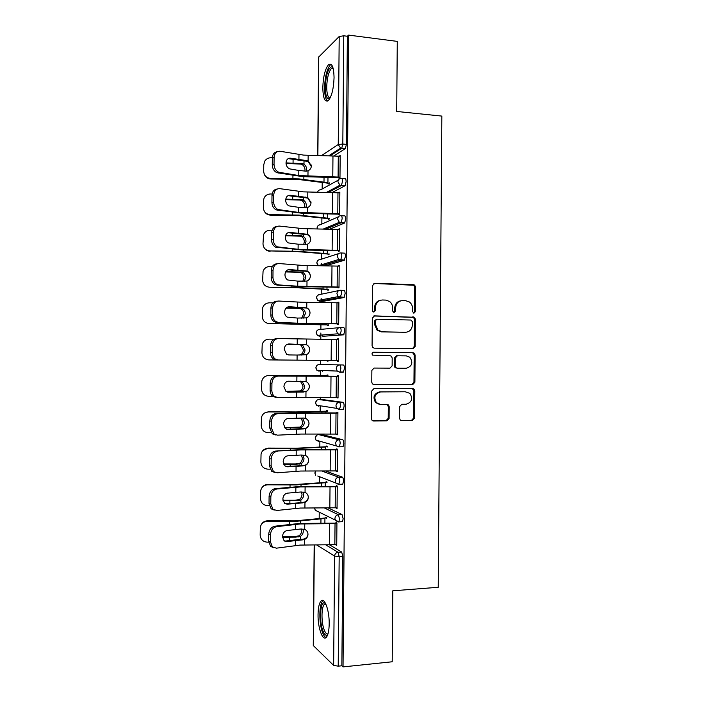 <?xml version="1.0" encoding="UTF-8"?>
<svg xmlns="http://www.w3.org/2000/svg" width="702" height="702" viewBox="0 0 702 702"><rect width="100%" height="100%" fill="white"/><g stroke="black" fill="none" stroke-linecap="round" stroke-linejoin="round"><path stroke-width="1.05" d="M413.961 313.136L415.452 311.565L415.645 287.109L414.61 285.082L413.548 284.731L374.789 283.266L372.587 285.521L372.376 310.381L372.99 311.714L373.894 312.057L375.43 310.459L375.465 307.248C375.93 302.729 378.273 300.307 382.493 299.991L385.749 300.096L389.592 301.474C391.549 303.045 392.558 305.133 392.602 307.739L392.576 310.933L394.076 312.601L395.595 311.021L395.621 307.827C396.077 303.343 398.385 300.939 402.544 300.623L405.756 300.728L409.389 301.983C411.416 303.545 412.451 305.651 412.513 308.318L412.486 311.486L413.961 313.136M413.671 313.101L414.522 311.679L414.715 287.276L413.68 285.249L373.885 283.441M373.675 312.039L374.578 310.574L374.605 307.371L375.465 307.248M393.822 312.574L394.7 311.126L394.726 307.95L395.621 307.827M329.194 623.92C329.466 610.257 324.377 596.674 320.911 601.131C319.129 603.334 318.173 607.774 318.05 614.461C317.752 627.676 322.709 641.733 326.342 637.249C328.106 635.082 329.062 630.642 329.194 623.92M334.055 77.668C333.775 66.83 331.906 62.531 328.448 64.768C325.087 69.068 323.21 76.667 322.815 87.566C323.052 98.35 324.929 102.65 328.431 100.465C331.756 96.288 333.625 88.689 334.055 77.668M399.561 418.322L400.21 419.998L401.684 420.621L412.469 420.472L414.61 418.129L414.821 390.909L414.083 389.145L412.723 388.601L373.903 388.662L371.691 391.014L371.455 418.682L372.06 420.305L373.631 420.998L386.916 420.823L389.101 418.462L389.198 406.695L388.539 405.001L387.056 404.378L380.484 404.431L376.43 402.685C373.429 397.2 374.815 393.611 380.589 391.927L405.229 391.769L409.854 393.339C413.109 398.771 411.837 402.404 406.046 404.238L401.816 404.264L399.649 406.607L399.561 418.322M348.569 35.1L397.279 41.392L396.709 111.451L441.839 116.093L438.232 587.284L392.787 590.812L392.207 661.775L343.041 666.9L348.569 35.1L347.376 36.258L343.761 35.793L342.813 144.042L346.437 144.366L347.376 36.258M413.039 348.683L415.18 346.411L415.391 319.226L414.461 317.278L374.517 315.874L372.306 318.164L372.078 345.788L372.85 347.595L374.245 348.157L413.039 348.683M415.11 355.045L414.891 382.257L412.75 384.564L373.938 384.564L372.446 383.933L371.762 382.221L371.867 370.384L374.078 368.059L389.952 368.155L392.128 365.839L392.19 358.046L391.409 356.239L390.049 355.703L372.534 355.124C371.648 353.668 371.99 352.711 373.552 352.246L413.004 352.72L414.277 353.194L415.11 355.045L414.18 355.054L413.961 382.195L414.891 382.257M317.725 155.528L318.62 57.125L339.198 36.504L343.761 35.793M343.041 666.9L341.865 665.786L338.215 666.163L333.634 665.408L313.267 645.533L314.18 544.954M319.182 518.357L319.234 512.249M319.498 482.643L319.559 476.702M319.822 446.946L319.875 441.207M319.937 434.564L319.937 434.099M320.147 411.284L320.2 405.765M320.252 399.526L320.27 397.209M320.472 375.649L320.516 370.393M320.568 364.513L320.603 360.354M320.796 339.338L320.823 336.249M320.823 336.126L320.858 332.994M320.884 329.37L320.928 324.763M321.13 302.536L321.139 301.29M321.139 300.991L321.165 298.157M321.2 294.235L321.253 289.206M321.463 265.76L321.481 263.364M321.525 259.135L321.569 253.668M321.841 224.061L321.893 218.173M322.157 189.013L322.209 182.695M322.455 155.616L322.464 154.949M340.163 156.213L339.189 156.134L340.172 155.519L339.979 177.799L338.987 178.352L339.005 177.044M328.755 183.336L328.755 184.038L329.686 182.818M328.29 507.976L342.014 514.566L343.155 518.752L342.479 521.647L341.777 521.683M329.756 544.936L341.681 552.044L342.822 556.361L339.18 556.598L338.215 666.163M341.865 665.786L342.822 556.361M346.437 144.366L345.349 148.596L333.959 155.844M327 482.66L327.009 481.958L326.088 481.598L326.079 482.292M336.267 486.776L336.276 485.661L337.25 486.047L337.057 508.502L336.074 508.046L337.057 508.002M321.814 434.529L342.673 439.706C343.375 440.101 343.761 441.4 343.813 443.611L343.067 446.735L342.085 446.762M327.641 411.337L327.641 410.644L326.72 410.486L326.72 411.179M336.916 413.092L336.925 412.214L337.908 412.381L337.706 434.801L336.723 434.564L337.706 434.547M336.732 434.099L336.723 434.564M316.918 365.47L315.795 367.839L316.874 370.244L315.944 367.848C316.163 365.803 317.243 364.689 319.191 364.496L343.322 364.979C344.033 365.207 344.419 366.418 344.471 368.603L343.26 372.157L339.636 372.139L337.25 371.086L339.636 372.139M322.551 371.253L321.902 370.454M327.176 360.416L327.167 361.1L328.088 361.109L328.088 360.424L268.857 359.907C264.619 359.442 262.311 357.09 261.925 352.843L262.215 344.428C263.294 341.111 265.575 339.356 269.059 339.154L274.105 339.198M337.565 339.531L337.574 338.89L338.557 338.838L338.355 361.214L337.372 361.205L338.355 361.214M338.548 339.54L278.387 338.557C274.736 338.899 272.701 341.269 272.288 345.656L272.227 352.667C272.279 355.458 273.297 357.581 275.263 359.038L278.176 359.977L276.43 359.968L337.381 360.503L337.372 361.205M340.54 290.251L343.98 290.374C344.691 290.444 345.068 291.558 345.121 293.726L343.919 297.543L323.052 301.351M322.543 300.728L322.279 299.649M327.808 289.496L327.799 290.189L328.72 289.987L328.729 289.294M338.215 266.093L339.198 265.417L339.005 287.759L338.022 287.969L338.031 287.021M341.383 215.698L344.629 215.9C345.34 215.804 345.726 216.839 345.779 218.98L344.568 223.052L329.738 229.133M328.439 218.691L328.439 219.393L329.361 218.98L329.361 218.278M338.864 192.778L339.847 192.12L339.654 214.426L338.671 214.856L338.68 213.68M341.795 178.475L344.954 178.712C345.674 178.536 346.051 179.519 346.104 181.66L345.068 185.732L332.239 192.471M338.539 229.414L339.522 228.747L339.329 251.07L338.346 251.395L338.355 250.333M328.124 254.08L328.115 254.773L329.045 254.466L329.045 253.773M340.961 252.957L344.305 253.124C345.015 253.106 345.402 254.185 345.454 256.335L344.243 260.284L325.614 265.812M337.89 302.79L338.882 302.106L338.68 324.473L337.697 324.57L337.706 323.745M327.492 324.938L327.483 325.623L328.404 325.535L328.413 324.842M340.119 327.588L343.655 327.658C344.366 327.808 344.743 328.975 344.796 331.151L343.585 334.836L322.815 336.284M322.446 336.012L322.06 334.994M337.241 376.29L337.25 375.535L338.232 375.588L338.031 397.99L337.048 397.867L338.031 397.867M337.057 397.279L337.048 397.867M327.957 375.71L327.966 375.026L327.044 374.973L327.035 375.658M322.209 399.508L342.997 402.325C343.708 402.641 344.085 403.896 344.138 406.089L343.357 409.336L339.435 409.547M336.591 449.921L336.6 448.92L337.583 449.201L337.381 471.639L336.398 471.288L337.381 471.261M327.316 446.981L327.325 446.288L326.404 446.024L326.395 446.718M325.675 471.033L342.339 477.123C343.05 477.597 343.427 478.948 343.48 481.16L342.778 484.178L341.971 484.204M335.933 523.674L335.951 522.428L336.925 522.929L336.732 545.41L335.749 544.84L336.732 544.778M326.676 518.374L326.684 517.664L325.772 517.198L325.763 517.9M338.864 192.62L339.847 192.69M338.539 229.142L339.522 229.203M338.215 265.698L339.198 265.742M337.899 302.281L338.873 302.308M337.574 338.89L338.557 338.908M327.167 361.1L328.088 361.109M400.974 300.772C397.174 301.412 395.094 303.799 394.726 307.95M380.853 300.149C377.044 300.833 374.965 303.238 374.605 307.371M412.469 348.675L414.241 346.437L414.461 319.313L413.531 317.374L373.815 315.979M412.399 321.683L410.924 320.033L376.886 319.208L375.351 320.805L375.316 324.201L377.983 330.177L382.23 331.818L405.502 332.274C409.643 331.906 411.934 329.492 412.372 325.026L412.399 321.683M376.518 319.252L374.491 320.893L375.351 320.805M405.58 332.274L381.361 331.879L377.132 330.247L374.464 324.28L374.491 320.893M373.429 384.503L411.82 384.503L413.961 382.195M373.297 352.264L413.004 352.72M406.221 368.252C412.162 366.356 413.346 362.671 409.801 357.204L406.326 355.879L397.385 355.782L395.208 358.081L395.147 365.865L395.91 367.655L397.279 368.199L406.221 368.252M397.385 355.782L396.481 355.782L394.313 358.081L395.208 358.081M397.279 368.199L395.015 367.629L394.252 365.839L394.313 358.081M414.18 355.054L413.346 353.211L412.074 352.729M379.326 404.308L375.57 402.579C372.587 397.104 373.964 393.524 379.721 391.848L405.229 391.769M372.832 420.849L386.039 420.673L388.224 418.313L388.32 406.581L386.855 404.378M400.903 420.472L411.539 420.322L413.68 417.988L413.89 390.83L412.32 388.601M272.35 157.774L270.805 157.766C268.339 157.81 266.391 158.836 264.952 160.828L263.759 164.654L263.689 171.385C264.075 175.614 266.383 177.957 270.603 178.422L270.832 179.001L298.157 179.431L329.677 183.397M327.983 177.237L327.931 182.687L298.999 178.896L270.603 178.422M304.896 171.104L305.01 169.998C304.94 167.725 304.054 165.962 302.343 164.716L300.526 164.049L302.185 163.548L286.012 162.908C286.319 159.635 287.846 158.064 290.584 158.196L308.108 160.828L311.363 165.874C311.232 168.182 310.117 169.823 308.011 170.788L305.888 171.156L298.824 170.463L298.771 175.544L339.979 177.123M286.039 163.531L300.526 164.049M302.185 163.548L303.992 164.224C305.703 165.479 306.59 167.243 306.66 169.524L306.423 171.148M270.832 179.001C267.716 178.808 265.558 177.281 264.356 174.412M338.996 177.676L302.588 176.632L276.895 172.692C273.999 171.191 272.455 168.612 272.279 164.926L274.026 164.435L274.096 157.45C274.508 153.133 276.535 151.07 280.168 151.272L303.659 155.116L340.163 156.248M311.328 166.418L308.081 161.478L288.82 158.696L290.584 158.196M274.096 157.45L272.35 157.959L272.279 164.926M272.35 157.959C272.595 154.343 274.184 152.273 277.115 151.746M274.026 164.435C274.201 168.129 275.746 170.718 278.65 172.218L298.771 175.544M286.012 162.917C286.153 165.751 287.329 167.734 289.557 168.857L298.824 170.463M329.826 98.561C326.965 99.798 325.447 95.981 325.28 87.109C325.939 74.895 328.124 68.103 331.835 66.725L332.888 67.392M333.108 68.155L331.265 68.682C328.554 72.113 327.035 78.194 326.711 86.925C326.799 94.121 327.957 97.771 330.186 97.876M331.212 64.417L330.203 65.093C326.851 69.358 324.973 76.904 324.578 87.724C324.605 94.945 325.623 99.386 327.632 101.053M327.755 634.617C326.053 636.188 324.394 634.81 322.771 630.466C319.164 620.963 320.217 602.062 324.333 602.755L325.43 603.211M325.772 603.895L324.271 604.466C321.349 607.169 321.218 621.981 324.052 629.518C325.289 632.879 326.605 634.327 327.992 633.862M323.262 600.622L322.683 601.105C319.068 604.466 318.901 622.771 322.393 632.151C323.49 635.205 324.684 637.021 325.974 637.591M272.13 193.998L270.454 193.98C267.629 194.068 265.531 195.349 264.154 197.806L263.408 200.877L263.338 207.616C263.724 211.846 266.032 214.198 270.261 214.654L270.489 215.119L297.815 215.514L329.361 218.743M327.65 213.812L327.615 218.173L298.666 215.084L270.261 214.654M304.343 207.836L304.677 205.923C304.607 203.65 303.72 201.904 302.009 200.702L300.193 200.079L301.851 199.675L285.749 199.122M285.688 199.64L300.193 200.079M301.851 199.675L303.659 200.307C305.37 201.518 306.256 203.255 306.326 205.537L305.818 207.889M270.489 215.119C267.637 214.979 265.558 213.645 264.25 211.118M272.113 230.247L270.112 230.23C267.032 230.353 264.856 231.809 263.566 234.591L262.987 243.884C263.373 248.113 265.681 250.465 269.91 250.921L297.481 251.623L329.045 254.124M327.325 250.412L327.29 253.685L298.332 251.307L269.91 250.921M303.659 244.594L304.343 241.874C304.282 239.601 303.387 237.881 301.676 236.723L299.859 236.144L301.509 235.837L285.661 235.372M285.538 235.775L299.859 236.144M301.509 235.837L303.325 236.425C305.037 237.583 305.932 239.303 305.993 241.585L305.107 244.647M270.138 251.272C267.664 251.176 265.733 250.105 264.338 248.069M272.341 266.532L269.761 266.506C266.506 266.655 264.277 268.243 263.066 271.262L262.636 280.168C263.013 284.407 265.321 286.758 269.559 287.215L297.148 287.767L328.729 289.531M326.992 287.048L326.974 289.233L297.99 287.557L269.559 287.215M302.799 281.379L304.01 277.86C303.948 275.588 303.053 273.894 301.342 272.78L299.517 272.236L301.176 272.016L285.775 271.656M285.617 271.937L299.517 272.236M301.176 272.016L302.992 272.569C304.703 273.683 305.598 275.377 305.66 277.659L304.238 281.432M272.911 302.852L269.41 302.816C266.032 302.992 263.768 304.677 262.627 307.862L262.285 316.497C262.662 320.735 264.97 323.087 269.208 323.543L328.413 324.965M326.667 323.71L326.658 324.807L269.208 323.543M301.658 318.208L303.676 313.873C303.624 311.662 302.773 310.012 301.123 308.924L299.184 308.353L300.842 308.239L286.17 307.976M286.012 308.143L299.184 308.353M300.842 308.239L302.773 308.81C304.414 309.898 305.273 311.548 305.326 313.768L303.124 318.243M299.719 355.08L300.588 354.773C302.316 353.808 303.238 352.185 303.343 349.921L301 345.165L298.85 344.515L300.509 344.48L287.127 344.331M326.333 360.407L268.857 359.907M287.03 344.375L298.85 344.515M300.509 344.48L302.65 345.138L304.993 349.903C304.887 352.185 303.966 353.808 302.229 354.773L301.281 355.098M298.482 207.318L288.934 205.87C286.864 204.73 285.775 202.825 285.661 200.14C285.968 196.85 287.495 195.235 290.242 195.288L307.766 197.543L311.03 202.588C310.898 204.896 309.784 206.546 307.678 207.511L298.482 207.318L298.429 212.399L339.654 213.741M338.671 214.171L302.255 213.276L276.184 209.88C273.482 208.38 272.06 205.888 271.92 202.413L273.666 202.018L273.736 195.024C274.149 190.698 276.176 188.575 279.808 188.662L303.325 191.857L339.838 192.848M310.995 203.097L307.748 198.069L288.469 195.691L290.242 195.288M273.736 195.024L271.99 195.437L271.92 202.413M271.99 195.437C272.271 191.628 273.982 189.496 277.106 189.049M273.666 202.018C273.815 205.502 275.237 208.003 277.931 209.512L298.429 212.399M298.139 244.208L288.329 242.918C286.407 241.778 285.398 239.935 285.31 237.399C285.617 234.099 287.144 232.432 289.891 232.406L307.432 234.292C309.319 235.205 310.398 236.706 310.67 238.785L310.688 239.329C310.556 241.646 309.442 243.287 307.336 244.27L298.139 244.208L298.087 249.289L339.338 250.386M338.346 250.711L301.913 249.956L275.482 247.113C272.981 245.603 271.674 243.208 271.56 239.926L273.306 239.628L273.376 232.634C273.789 228.29 275.816 226.105 279.457 226.088L302.983 228.633L339.522 229.475M310.661 239.715L310.635 239.18C310.372 237.109 309.292 235.609 307.406 234.696L288.127 232.713L289.891 232.406M273.376 232.634L271.63 232.95L271.56 239.926M271.63 232.95C271.964 228.931 273.789 226.737 277.123 226.386M273.306 239.628C273.42 242.918 274.736 245.323 277.237 246.832L298.087 249.289M297.797 281.125L287.741 279.993C285.96 278.861 285.03 277.088 284.959 274.693C285.266 271.376 286.793 269.665 289.54 269.559L307.09 271.069C309.012 271.999 310.1 273.526 310.337 275.649L310.354 276.097C310.223 278.422 309.108 280.072 307.002 281.054L297.797 281.125L297.745 286.214L339.013 287.057M338.031 287.276L301.57 286.662L277.141 285.109L274.807 284.38C272.49 282.88 271.297 280.581 271.2 277.474L272.946 277.281L273.017 270.279C273.429 265.918 275.456 263.671 279.098 263.548L302.641 265.435L339.198 266.128M310.319 276.369L310.31 275.921C310.073 273.806 308.994 272.288 307.072 271.349L287.925 269.787M273.017 270.279L271.27 270.498L271.2 277.474M271.27 270.498C271.656 266.242 273.613 264.005 277.158 263.768M272.946 277.281C273.043 280.388 274.245 282.695 276.553 284.196L278.896 284.933L297.745 286.214M297.446 318.067L287.162 317.111C285.521 315.988 284.661 314.285 284.6 312.013C284.915 308.687 286.442 306.932 289.189 306.739L306.756 307.871C308.704 308.819 309.784 310.363 310.003 312.513L310.012 312.908C309.889 315.224 308.766 316.883 306.66 317.866L297.446 318.067L297.402 323.166L338.689 323.771M337.706 323.868L295.63 323.245L276.781 322.516L274.149 321.683C272.016 320.2 270.911 317.997 270.84 315.058L272.587 314.961L272.648 307.95C273.069 303.571 275.096 301.272 278.738 301.035L302.299 302.272L338.873 302.825M309.986 313.057L309.977 312.671C309.757 310.53 308.678 308.985 306.739 308.046L287.943 306.888M272.648 307.95L270.902 308.073L270.84 315.058M270.902 308.073C271.323 303.703 273.35 301.404 276.992 301.176L277.422 301.14M272.587 314.961C272.657 317.901 273.762 320.112 275.895 321.595L278.536 322.437L297.402 323.166M297.104 355.045L288.741 354.94L286.6 354.256L284.249 349.368C284.564 346.033 286.091 344.234 288.838 343.962L306.414 344.708C308.38 345.665 309.468 347.227 309.67 349.403L309.679 349.745C309.547 352.062 308.432 353.72 306.318 354.712L297.104 355.045L297.06 360.144L338.364 360.512M309.652 349.78L309.643 349.438C309.442 347.271 308.353 345.709 306.397 344.761L288.145 344.006M276.43 359.968L273.508 359.02C271.542 357.572 270.533 355.449 270.481 352.676L272.227 352.667M272.288 345.656L270.542 345.682L270.481 352.676M270.542 345.682C270.954 341.304 272.99 338.943 276.632 338.601L277.895 338.566M278.176 359.977L297.06 360.144M285.889 391.321L300.245 390.926C301.983 389.908 302.904 388.267 303.01 385.986L300.368 381.125M301.983 381.125L304.659 386.074C304.554 388.355 303.633 390.005 301.895 391.014L286.021 391.426M267.383 375.64L327.957 375.667M326.193 376.175L326.202 375.71L268.708 375.526C265.145 375.737 262.846 377.562 261.82 380.975L261.574 389.233C261.96 393.48 264.268 395.831 268.506 396.288L272.788 396.323M287.855 392.172L286.056 391.453L283.898 386.758C284.205 383.415 285.74 381.563 288.487 381.212L306.072 381.581C308.055 382.537 309.143 384.117 309.336 386.302L309.336 386.609C309.213 388.934 308.09 390.593 305.984 391.593L287.416 392.085M278.027 376.114C274.377 376.562 272.341 378.992 271.928 383.397L270.182 383.318C270.595 378.922 272.63 376.509 276.272 376.053L338.224 376.298M337.241 376.237L276.272 376.053M271.928 383.397L271.858 390.417C271.911 393.059 272.832 395.086 274.649 396.516L277.825 397.551L338.039 397.279M288.39 392.199L303.852 392.014M303.843 391.909L305.967 391.488C308.073 390.496 309.187 388.847 309.31 386.53L309.073 384.889M276.07 397.437L272.894 396.411C271.086 394.98 270.165 392.953 270.112 390.321L271.858 390.417M270.182 383.318L270.112 390.321M284.529 427.606L299.912 427.106C301.649 426.044 302.571 424.377 302.676 422.095L301.114 418.067M302.571 418.05L304.326 422.271C304.22 424.552 303.299 426.228 301.562 427.29L284.679 427.825M264.487 413.057L268.594 411.767L295.99 411.951L327.641 411.17M325.868 412.916L325.877 411.354L296.832 412.109L268.357 411.925C264.724 412.153 262.416 414.022 261.434 417.532L261.223 425.649C261.6 429.896 263.917 432.248 268.155 432.713L271.226 432.73M286.899 429.361L288.039 429.492L285.53 428.676L283.547 424.175C283.854 420.823 285.389 418.927 288.136 418.489L303.606 418.041L305.739 418.48C307.73 419.445 308.819 421.024 308.994 423.236L309.003 423.508C308.871 425.842 307.748 427.5 305.642 428.501L286.627 429.282M277.667 413.697C274.017 414.259 271.981 416.751 271.569 421.165L269.822 420.998C270.235 416.584 272.262 414.101 275.912 413.548L337.899 413.083M336.916 412.916L300.403 412.802L275.912 413.548M271.569 421.165L271.498 428.194L274.052 434.047L277.465 435.161L301.079 434.055L337.715 434.082M288.039 429.492L303.51 428.931M303.501 428.711L305.624 428.281C307.73 427.281 308.845 425.623 308.977 423.306L308.95 422.701M275.71 434.95L272.306 433.836L269.752 428.001L271.498 428.194M269.822 420.998L269.752 428.001M283.59 463.925L295.507 463.934L299.578 463.311C301.316 462.206 302.237 460.512 302.343 458.231L301.439 455.019M302.878 454.993L303.992 458.494C303.887 460.784 302.966 462.486 301.219 463.592L296.349 464.25L283.731 464.259M262.802 450.614L268.243 448.078L295.647 448.227L327.316 446.7M325.535 449.684L325.561 447.025L296.498 448.499L268.006 448.359C264.321 448.604 262.004 450.508 261.056 454.089L260.872 462.091C261.249 466.347 263.566 468.699 267.804 469.155L270.112 469.173M285.968 466.532L287.688 466.812L285.012 465.952L283.187 461.635C283.503 458.266 285.03 456.318 287.785 455.8L300.886 455.028L305.396 455.414C307.397 456.379 308.485 457.976 308.661 460.187L308.661 460.442C308.538 462.767 307.415 464.434 305.3 465.444L285.942 466.523M277.308 451.325C273.657 451.991 271.621 454.536 271.2 458.976L269.454 458.704C269.875 454.282 271.902 451.737 275.553 451.07L300.93 449.929L337.574 449.894M336.591 449.613L300.061 449.649L275.553 451.07M271.2 458.976L271.139 466.005L273.482 471.612L277.106 472.797L300.737 471.033L337.39 470.91M287.688 466.812L303.167 465.882M303.159 465.54L305.291 465.101C307.397 464.101 308.511 462.442 308.643 460.117L308.634 459.828M275 472.507L271.727 471.314L269.392 465.716L271.139 466.005M269.454 458.704L269.392 465.716M282.924 500.28L295.165 500.254L299.245 499.552C300.982 498.402 301.904 496.683 302.009 494.392L301.535 491.997M303.001 491.962L303.659 494.752C303.554 497.051 302.623 498.771 300.886 499.929L296.007 500.684L283.02 500.728M261.785 487.916C263.197 485.661 265.233 484.503 267.892 484.424L295.314 484.529L327 482.265M325.202 486.486L325.237 482.73L296.156 484.915L267.655 484.819C263.926 485.073 261.6 487.021 260.679 490.654L260.512 498.569C260.898 502.825 263.206 505.177 267.453 505.642L269.296 505.651M287.337 504.168L284.512 503.264L282.836 499.113C283.143 495.735 284.679 493.743 287.434 493.146L300.544 492.023L305.054 492.383C307.064 493.348 308.152 494.945 308.318 497.174L308.327 497.402C308.196 499.736 307.072 501.403 304.966 502.413L285.565 503.782L287.337 504.168L302.825 502.869M276.948 488.978C273.289 489.75 271.253 492.365 270.84 496.814L269.094 496.446C269.507 492.005 271.542 489.399 275.202 488.627L276.948 488.978L300.588 486.925L337.25 486.74M336.267 486.346L299.719 486.53L275.202 488.627M270.84 496.814L270.77 503.852L272.92 509.231L276.746 510.468L300.395 508.046L337.065 507.774M302.825 502.404L304.949 501.956C307.055 500.947 308.169 499.289 308.301 496.963L308.301 496.858M274.254 510.091L271.174 508.827L269.024 503.457L270.77 503.852M269.094 496.446L269.024 503.457M282.476 536.67L294.822 536.6L298.903 535.828C300.649 534.626 301.57 532.879 301.676 530.589L301.483 529.001M302.983 528.975L303.325 531.037C303.22 533.336 302.29 535.091 300.553 536.293L295.674 537.144L282.502 537.232M261.074 524.991C262.408 522.314 264.557 520.919 267.541 520.805L294.972 520.866L326.684 517.857M324.877 523.323L324.921 518.462L295.814 521.367L267.304 521.314C263.531 521.577 261.197 523.552 260.31 527.237L260.161 535.073C260.539 539.329 262.855 541.69 267.102 542.146L268.708 542.163M286.986 541.549L284.029 540.619L282.476 536.635C282.792 533.239 284.328 531.203 287.083 530.528L300.202 529.054L304.712 529.378C306.73 530.343 307.818 531.949 307.985 534.187L307.985 534.397C307.853 536.732 306.739 538.408 304.624 539.417L302.483 539.882L302.483 539.303L299.227 539.426L285.214 541.075L286.986 541.549L302.483 539.882M276.588 526.658C272.929 527.544 270.893 530.221 270.472 534.687L268.734 534.213C269.147 529.764 271.183 527.097 274.842 526.21L276.588 526.658L300.245 523.955L336.925 523.622M335.942 523.113L299.377 523.446L274.842 526.21M270.472 534.687L270.41 541.733L272.385 546.893L276.386 548.174L300.052 545.085L336.732 544.673M302.483 539.303L304.615 538.838C306.713 537.837 307.827 536.17 307.967 533.853M273.534 547.7L270.639 546.393L268.664 541.242L270.41 541.733M268.734 534.213L268.664 541.242M284.687 541.102L285.214 541.075M414.522 311.679L415.452 311.565M374.578 310.574L375.43 310.459M394.7 311.126L395.595 311.021M318.778 56.801L317.874 155.528M321.481 155.598L338.25 144.507L339.198 36.504M328.834 155.739L340.61 148.14L338.25 144.507L342.813 144.042L341.734 148.28L330.124 155.765M333.634 665.408L334.6 556.098L316.672 544.954M314.338 544.954L313.417 645.849M325.903 544.945L338.048 552.272L339.18 556.598L334.6 556.098C334.828 553.896 335.977 552.623 338.048 552.272L341.681 552.044M345.217 148.701L340.61 148.14L345.349 148.596M317.611 192.225C318.076 190.593 319.129 189.777 320.77 189.768L338.338 180.089M326.518 192.374L339.961 185.214L341.453 185.468L342.479 181.388C342.427 179.247 342.049 178.264 341.347 178.44C339.285 178.492 338.145 179.607 337.916 181.765L339.961 185.214L341.277 185.591L328.404 192.409M344.893 185.863L341.277 185.591L345.068 185.732M317.383 228.949L317.216 227.834C317.436 225.807 318.515 224.754 320.454 224.658L338.373 216.83M344.568 223.052L340.953 222.841L325.93 229.08M317.471 260.933L316.751 262.899L318.339 265.681L316.9 262.794C317.12 260.767 318.199 259.696 320.138 259.582L338.548 253.633M344.243 260.284L340.628 260.117L321.858 265.76M319.585 294.664C317.673 294.945 316.62 296.007 316.426 297.85L317.822 300.5L316.584 297.78C316.795 295.753 317.874 294.664 319.822 294.524L338.864 290.558M343.919 297.543L340.294 297.429L319.761 301.246L323.183 301.351M317.076 330.607L316.111 332.827L317.339 335.354L316.269 332.801C316.479 330.765 317.558 329.659 319.507 329.501L339.303 327.65M343.585 334.836L322.867 336.284M319.191 364.496L343.322 364.979M322.297 399.508L318.875 399.526L339.373 402.351L342.997 402.325M321.981 434.529L318.559 434.591L339.04 439.785L342.673 439.706M321.885 471.024L338.715 477.246L342.339 477.123M324.464 507.976L338.382 514.741L342.014 514.566M314.689 507.958L315.224 510.205L338.847 521.832L339.514 518.927L338.382 514.741C336.311 515.057 335.161 516.321 334.933 518.524L335.521 520.542L338.127 521.867M342.155 218.761C342.102 216.611 341.725 215.584 341.014 215.672C338.952 215.76 337.811 216.892 337.583 219.05L339.347 222.315L340.953 222.841L342.155 218.761M341.821 256.169C341.769 254.01 341.391 252.931 340.689 252.948C338.627 253.062 337.478 254.203 337.258 256.37L338.776 259.45L340.628 260.117L341.821 256.169M344.507 260.117L338.776 259.45L318.392 265.716M341.497 293.603C341.444 291.435 341.067 290.321 340.356 290.251C338.294 290.391 337.153 291.549 336.925 293.726L338.232 296.621L340.294 297.429L341.497 293.603M319.621 301.237L317.822 300.5L338.232 296.621L344.217 297.367M341.163 331.081C341.111 328.896 340.733 327.737 340.031 327.58C337.969 327.755 336.82 328.931 336.591 331.107L337.723 333.827L339.97 334.766L341.163 331.081M319.384 336.223L317.339 335.354L337.723 333.827L343.936 334.652M343.647 371.972L340.022 371.955L340.83 368.585C340.777 366.391 340.4 365.18 339.698 364.952C337.636 365.154 336.486 366.347 336.267 368.524L337.25 371.086L316.874 370.244L319.129 371.235L318.445 370.305M340.505 406.125C340.452 403.922 340.075 402.667 339.373 402.351C337.302 402.579 336.161 403.79 335.933 405.975L336.784 408.38L339.312 409.547L340.505 406.125M316.795 400.333L315.479 402.878L316.435 405.177L315.628 402.922C315.839 400.877 316.927 399.745 318.875 399.526L318.778 399.535M318.19 405.449L318.813 406.274L316.435 405.177L336.784 408.38L339.733 409.371L343.357 409.336M340.172 443.69C340.119 441.479 339.742 440.18 339.04 439.785C336.978 440.04 335.828 441.268 335.6 443.453L336.355 445.726L338.978 446.981L340.172 443.69M316.725 435.222L315.154 437.943L316.014 440.145L315.312 438.022C315.523 435.977 316.611 434.828 318.559 434.591L318.375 434.599M317.971 440.68L318.497 441.339L316.014 440.145L339.435 446.823L343.067 446.735M339.838 481.291C339.786 479.071 339.408 477.729 338.715 477.246C336.644 477.536 335.495 478.773 335.266 480.975L335.925 483.108L338.645 484.459L339.838 481.291M315.593 471.007L314.838 473.034L315.61 475.157L314.987 473.157L315.733 471.007M317.787 476.009L339.145 484.31L342.778 484.178M314.522 507.958L315.224 510.205L317.857 511.547M342.479 521.647L338.32 521.955M373.938 283.441L374.789 283.266M412.618 284.898L413.548 284.731M414.715 287.276L415.645 287.109M373.938 315.944L374.517 315.874M412.364 316.962L413.294 316.865M414.461 319.313L415.391 319.226M414.241 346.437L415.18 346.411M374.464 324.28L375.316 324.201M381.361 331.879L382.23 331.818M404.589 332.336L405.502 332.274M411.82 384.503L412.75 384.564M394.252 365.839L395.147 365.865M379.721 391.848L380.589 391.927M388.32 406.581L389.198 406.695M388.224 418.313L389.101 418.462M386.039 420.673L386.916 420.823M372.876 420.867L373.631 420.998M413.89 390.83L414.821 390.909M413.68 417.988L414.61 418.129M411.539 420.322L412.469 420.472M401.009 420.507L401.684 420.621M292.909 178.641L292.945 175.368M293.059 162.978L293.094 159.415M303.852 179.405L303.878 176.72M323.991 182.274L324.034 177.167M303.992 164.224L304.019 160.872M308.152 155.344L308.108 160.828M308.011 170.788L307.959 176.281M298.973 154.528L298.92 159.608M332.967 155.818L332.783 176.728M279.966 172.595L278.211 173.069M338.294 156.09L338.101 176.983M305.967 160.977L305.984 160.328M292.576 214.873L292.594 212.25M292.716 199.192L292.743 196.288M303.518 215.505L303.536 213.347M323.675 217.831L323.71 213.741M303.659 200.307L303.685 197.49M292.234 251.132L292.251 249.166M292.383 235.442L292.401 233.187M303.185 251.632L303.203 250.009M323.35 253.422L323.376 250.351M303.325 236.425L303.343 234.143M291.892 287.425L291.909 286.109M292.041 271.718L292.058 270.121M302.852 287.785L302.86 286.706M323.034 289.048L323.052 286.995M302.992 272.569L303.01 270.823M291.549 323.745L291.558 323.087M291.699 308.029L291.707 307.081M302.518 323.973L302.518 323.438M322.709 324.693L322.718 323.666M302.659 308.74L302.667 307.537M302.316 344.945L302.325 344.287M307.818 192.05L307.766 197.543M307.678 207.511L307.625 213.004M298.631 191.374L298.578 196.446M332.643 192.48L332.458 213.408M279.607 210.012L277.852 210.381M337.969 192.717L337.785 213.619M305.633 197.587L305.651 197.051M307.476 228.791L307.432 234.292M307.336 244.27L307.283 249.763M298.289 228.238L298.236 233.327M332.318 229.177L332.125 250.123M279.256 247.455L277.501 247.727M337.644 229.37L337.46 250.289M307.143 265.567L307.09 271.069M307.002 281.054L306.95 286.556M297.938 265.145L297.894 270.235M331.985 265.9L331.8 286.864M278.896 284.933L277.141 285.109M337.32 266.049L337.135 286.995M289.54 269.559L288.057 269.743M306.8 302.369L306.756 307.871M306.66 317.866L306.607 323.376M297.595 302.079L297.551 307.169M331.66 302.659L331.476 323.64M278.536 322.437L276.781 322.516M336.995 302.764L336.802 323.727M289.189 306.739L288.303 306.8M306.467 339.198L306.414 344.708M306.318 354.712L306.274 360.231M297.253 339.04L297.209 344.138M331.335 339.443L331.142 360.442M336.67 339.514L336.477 360.495M290.909 392.032L290.918 391.462M301.886 391.909L301.895 391.014M322.244 376.14L322.253 375.702M300.07 391.462L298.411 391.374M306.125 376.061L306.072 381.581M305.984 391.593L305.932 397.113M296.762 392.058L296.709 397.165M296.911 376.044L296.858 381.142M331.002 376.263L330.817 397.279M336.337 376.29L336.153 397.288M290.567 429.097L290.575 427.878M290.716 413.057L290.725 412.118M301.544 428.729L301.562 427.29M321.911 412.89L321.928 411.425M301.693 412.794L301.702 412.021M299.736 427.781L298.078 427.597M305.782 412.96L305.739 418.48M305.642 428.501L305.589 434.029M296.419 429.097L296.367 434.205M296.569 413.066L296.516 418.173M330.677 413.109L330.484 434.152M336.012 413.101L335.828 434.117M290.216 466.198L290.233 464.312M290.365 450.14L290.382 448.543M301.202 465.575L301.219 463.592M321.586 449.666L321.604 447.174M301.351 449.622L301.369 448.315M299.394 464.127L297.745 463.846M305.449 449.885L305.396 455.414M305.3 465.444L305.256 470.972M296.068 466.172L296.025 471.288M296.218 450.131L296.174 455.238M330.344 449.991L330.159 471.051M335.688 449.938L335.503 470.972M289.865 503.325L289.891 500.78M290.023 487.258L290.04 485.003M300.86 502.448L300.886 499.929M321.253 486.477L321.279 482.958M301.009 486.486L301.026 484.634M299.061 500.508L297.402 500.131M305.107 486.846L305.054 492.383M304.966 502.413L304.914 507.95M295.726 503.281L295.674 508.397M295.875 487.223L295.823 492.339M330.019 486.907L329.835 507.976M335.363 486.811L335.179 507.862M289.522 540.496L289.549 537.284M289.672 524.412L289.698 521.489M300.526 539.364L300.553 536.293M320.919 523.315L320.963 518.769M300.667 523.385L300.693 520.989M267.541 520.805L267.304 521.314M298.719 536.916L297.069 536.442M304.765 523.841L304.712 529.378M304.624 539.417L304.571 544.963M295.375 540.417L295.331 545.542M295.533 524.35L295.481 529.466M329.686 523.85L329.501 544.945M335.038 523.718L334.845 544.787M317.953 191.295L317.515 192.216M320.287 224.78C318.339 225.026 317.269 226.097 317.067 227.975L317.207 228.94M323.306 229.036L339.347 222.315L344.787 222.903M413.68 285.249L414.61 285.082M413.531 317.374L414.461 317.278M377.132 330.247L377.983 330.177M395.015 367.629L395.91 367.655M413.346 353.211L414.277 353.194M375.57 402.579L376.43 402.685M387.653 404.896L388.539 405.001M413.153 389.066L414.083 389.145M301.439 164.259L303.088 163.768M311.267 165.619L311.302 164.996M276.895 172.692L278.65 172.218M332.809 68.059L331.835 66.725M333.292 68.919L331.265 68.682M325.5 603.86L324.333 602.755M325.965 604.325L324.271 604.466M301.386 200.377L303.036 199.982M301.316 236.53L302.966 236.223M301.228 272.718L302.878 272.499M301.123 308.924L302.773 308.81M301 345.165L302.65 345.138M310.96 202.43L310.995 201.913M276.184 209.88L277.931 209.512M275.482 247.113L277.237 246.832M274.807 284.38L276.553 284.196M274.149 321.683L275.895 321.595M273.508 359.02L275.263 359.038M300.86 381.423L302.509 381.493M272.894 396.411L274.649 396.516M272.306 433.836L274.052 434.047M271.727 471.314L273.482 471.612M271.174 508.827L272.92 509.231M270.639 546.393L272.385 546.893"/></g></svg>

